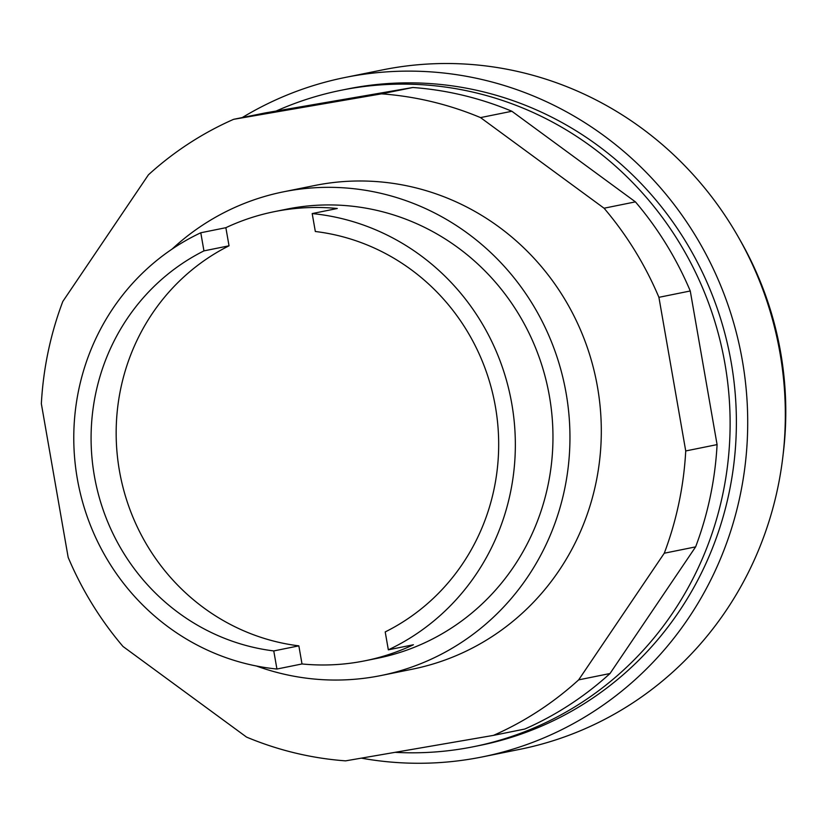<?xml version="1.0" encoding="UTF-8"?>
<svg xmlns="http://www.w3.org/2000/svg" width="827" height="827" viewBox="0 0 827 827"><rect width="100%" height="100%" fill="white"/><g stroke="black" fill="none" stroke-linecap="round" stroke-linejoin="round"><path stroke-width="1.24" d="M381.113 675.514L412.466 669.167A246.715 237.401 -101.4 0 0 597.497 387.036A246.715 237.401 -101.4 0 0 321.124 184.307A246.715 237.401 -101.4 0 0 314.601 185.527L283.248 191.874A246.715 237.401 78.6 0 1 566.144 393.383A246.715 237.401 78.6 0 1 381.113 675.514A246.715 237.401 78.6 0 1 256.442 666.014M62.8 301.483L148.415 174.828A334.832 322.179 78.6 0 1 233.607 119.326L264.96 112.979L412.849 87.497A334.832 322.179 -101.4 0 1 511.882 111.263L635.415 201.871A334.832 322.179 -101.4 0 1 690.266 290.98L717.081 444.606A334.832 322.179 -101.4 0 1 695.621 546.874L610.016 673.519A334.832 322.179 -101.4 0 1 524.814 729.032L493.461 735.379L345.572 760.861A334.832 322.179 78.6 0 1 246.549 737.095L123.016 646.487A334.832 322.179 78.6 0 1 68.165 557.367L41.35 403.741A334.832 322.179 78.6 0 1 62.8 301.483M233.607 119.326L381.495 93.844A334.832 322.179 78.6 0 1 480.528 117.599L604.061 208.218A334.832 322.179 78.6 0 1 658.912 297.327L685.728 450.953A334.832 322.179 78.6 0 1 664.267 553.222L578.662 679.866L610.016 673.519M578.662 679.866A334.832 322.179 78.6 0 1 493.461 735.379M664.267 553.222L695.621 546.874M685.728 450.953L717.081 444.606M658.912 297.327L690.266 290.98M604.061 208.218L635.415 201.871M480.528 117.599L511.882 111.263M381.495 93.844L412.849 87.497M242.239 117.579A346.575 333.488 78.6 0 1 344.962 77.5L382.591 69.892A346.575 333.488 78.6 0 1 738.738 237.742A346.575 333.488 78.6 0 1 779.975 352.953A346.575 333.488 78.6 0 1 782.931 456.163A346.575 333.488 78.6 0 1 520.069 749.283L482.441 756.891A346.575 333.488 78.6 0 1 361.337 758.142M344.962 77.5A346.575 333.488 78.6 0 1 742.357 360.562A346.575 333.488 78.6 0 1 482.441 756.891M276.115 111.056A334.832 322.179 78.6 0 1 341.024 90.288L347.299 89.016A334.832 322.179 78.6 0 1 731.213 362.484A334.832 322.179 78.6 0 1 480.115 745.375L473.84 746.647A334.832 322.179 78.6 0 1 395.048 752.332M341.024 90.288A334.832 322.179 78.6 0 1 724.948 363.756A334.832 322.179 78.6 0 1 473.84 746.647M738.738 237.742L741.085 241.887A332.506 319.935 78.6 0 1 780.647 352.416A332.506 319.935 78.6 0 1 783.489 451.428L782.931 456.163M274.202 211.691L286.752 209.148A229.1 220.437 78.6 0 1 549.428 396.257A229.1 220.437 78.6 0 1 377.619 658.24L365.079 660.773A229.1 220.437 78.6 0 1 302.01 663.957L276.931 669.033A229.1 220.437 78.6 0 1 77.314 478.74A229.1 220.437 78.6 0 1 200.785 232.769L225.864 227.694A229.1 220.437 78.6 0 1 274.202 211.691A229.1 220.437 78.6 0 1 337.282 208.497L312.192 213.573A229.1 220.437 78.6 0 1 511.81 403.876A229.1 220.437 78.6 0 1 388.339 649.836L413.417 644.76A229.1 220.437 78.6 0 1 365.079 660.773M302.01 663.957L298.847 645.856A211.474 203.483 78.6 0 1 119.429 470.728A211.474 203.483 78.6 0 1 229.027 245.805L225.864 227.694M298.847 645.856L273.768 650.932A211.474 203.483 78.6 0 1 94.35 475.804A211.474 203.483 78.6 0 1 203.949 250.881L229.027 245.805M312.192 213.573L315.325 231.498A211.474 203.483 78.6 0 1 495.414 406.698A211.474 203.483 78.6 0 1 385.206 631.921L388.339 649.836M276.931 669.033L273.768 650.932M203.949 250.881L200.785 232.769M172.078 249.092A246.715 237.401 78.6 0 1 283.248 191.874"/></g></svg>
